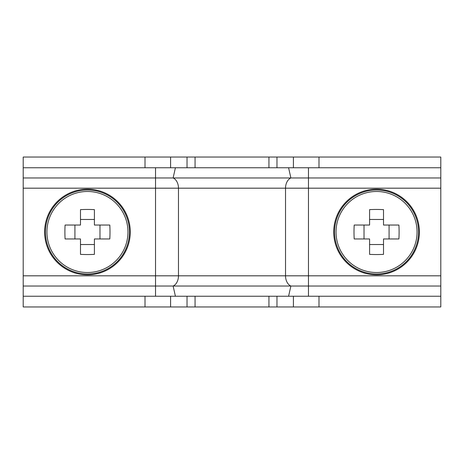 <?xml version="1.0" encoding="UTF-8"?>
<svg xmlns="http://www.w3.org/2000/svg" width="464" height="464" viewBox="0 0 464 464"><rect width="100%" height="100%" fill="white"/><g stroke="black" fill="none" stroke-linecap="round" stroke-linejoin="round"><path stroke-width="0.7" d="M195.06 157.047L23.2 157.047L23.2 167.753L440.8 167.753L440.8 157.047L195.06 157.047L195.06 167.753M195.06 296.247L195.06 306.953L440.8 306.953L440.8 296.247L23.2 296.247L23.2 306.953L195.06 306.953M175.415 167.753L173.118 177.967A10.707 7.644 -90 0 1 178.472 188.181L178.472 275.819A10.707 7.644 -90 0 1 173.118 286.033L23.2 286.033L23.2 296.247M288.585 167.753L290.882 177.967L23.2 177.967L23.2 286.033M23.2 167.753L23.2 177.967M175.415 296.247L173.118 286.033L440.8 286.033L440.8 296.247M155.533 167.753L155.533 188.181L285.528 188.181A10.707 7.644 -90 0 1 290.882 177.967L440.8 177.967L440.8 286.033M440.8 167.753L440.8 177.967M46.934 232A40.513 40.513 0 0 0 87.447 272.513A40.513 40.513 0 0 0 127.96 232A40.513 40.513 0 0 0 87.447 191.487A40.513 40.513 0 0 0 46.934 232M87.447 189.167A42.833 42.833 0 0 0 44.614 232A42.833 42.833 0 0 0 87.447 274.833A42.833 42.833 0 0 0 130.28 232A42.833 42.833 0 0 0 87.447 189.167M109.997 232A58.748 26.21 90 0 1 109.811 238.96L94.407 238.96L94.407 254.365A58.748 26.21 180 0 1 80.487 254.365L80.487 238.96L65.082 238.96A58.748 26.21 -90 0 1 64.896 232A58.748 26.21 -90 0 1 65.082 225.04L80.487 225.04L80.487 209.635A58.748 26.21 0 0 1 94.407 209.635L94.407 225.04L109.811 225.04A58.748 26.21 90 0 1 109.997 232M74.919 225.04L74.919 238.96M99.975 238.96L99.975 225.04M94.407 219.472L80.487 219.472M80.487 244.528L94.407 244.528M417.066 232A40.513 40.513 0 0 0 376.553 191.487A40.513 40.513 0 0 0 336.04 232A40.513 40.513 0 0 0 376.553 272.513A40.513 40.513 0 0 0 417.066 232M376.553 274.833A42.833 42.833 0 0 0 419.386 232A42.833 42.833 0 0 0 376.553 189.167A42.833 42.833 0 0 0 333.72 232A42.833 42.833 0 0 0 376.553 274.833M354.003 232A58.748 26.21 -90 0 1 354.189 225.04L369.593 225.04L369.593 209.635A58.748 26.21 0 0 1 383.513 209.635L383.513 225.04L398.918 225.04A58.748 26.21 90 0 1 399.104 232A58.748 26.21 90 0 1 398.918 238.96L383.513 238.96L383.513 254.365A58.748 26.21 180 0 1 369.593 254.365L369.593 238.96L354.189 238.96A58.748 26.21 -90 0 1 354.003 232M389.081 238.96L389.081 225.04M364.025 225.04L364.025 238.96M369.593 244.528L383.513 244.528M383.513 219.472L369.593 219.472M318.988 157.047L318.988 167.753M318.988 296.247L318.988 306.953M293.405 157.047L293.405 167.753M293.405 296.247L293.405 306.953M276.973 157.047L276.973 167.753M276.973 296.247L276.973 306.953M187.027 157.047L187.027 167.753M187.027 296.247L187.027 306.953M170.595 157.047L170.595 167.753M170.595 296.247L170.595 306.953M145.012 157.047L145.012 167.753M145.012 296.247L145.012 306.953M23.2 188.181L155.533 188.181L155.533 296.247M308.467 167.753L308.467 188.181L285.528 188.181L285.528 275.819L23.2 275.819M440.8 188.181L308.467 188.181L308.467 275.819L285.528 275.819A10.707 7.644 -90 0 0 290.882 286.033L288.585 296.247M308.467 296.247L308.467 275.819L440.8 275.819M87.447 189.991A42.009 42.009 0 0 0 45.431 232A42.009 42.009 0 0 0 87.447 274.009A42.009 42.009 0 0 0 129.456 232A42.009 42.009 0 0 0 87.447 189.991M376.553 274.009A42.009 42.009 0 0 0 418.569 232A42.009 42.009 0 0 0 376.553 189.991A42.009 42.009 0 0 0 334.544 232A42.009 42.009 0 0 0 376.553 274.009M268.94 306.953L268.94 296.247M268.94 167.753L268.94 157.047"/></g></svg>
